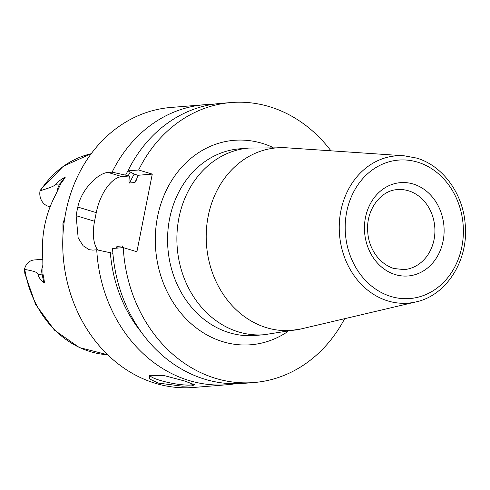 <?xml version="1.0" encoding="UTF-8"?>
<svg xmlns="http://www.w3.org/2000/svg" width="490" height="490" viewBox="0 0 490 490"><rect width="100%" height="100%" fill="white"/><g stroke="black" fill="none" stroke-linecap="round" stroke-linejoin="round"><path stroke-width="0.73" d="M97.7 249.986A35.672 17.83 106.8 0 1 94.552 221.26L96.261 212.636L77.83 207.062A140.465 119.376 85.3 0 0 76.918 211.362A140.465 119.376 85.3 0 0 76.122 215.692L78.167 237.871L83.061 245.704L89.174 249.704L92.824 250.108L96.744 249.79A140.465 119.376 85.3 0 0 227.483 384.699A140.465 119.376 85.3 0 0 235.371 383.744M212.525 104.37A140.465 119.376 85.3 0 0 204.593 104.707L170.814 107.469A140.465 119.376 -94.7 0 0 65.795 212.268A140.465 119.376 85.3 0 0 193.709 387.461L227.483 384.699M184.399 380.938L194.646 384.766L191.89 385.838L182.421 386.181L158.172 383.082L149.793 379.052L149.242 375.267L164.15 375.585L184.399 380.938M193.538 384.038A22.295 3.73 -168.8 0 1 160.089 380.381A22.295 3.73 11.2 0 1 149.928 375.095A22.295 3.73 11.2 0 1 150.007 374.893M254.01 382.531L243.303 383.407A140.465 119.376 85.3 0 1 112.559 248.497L123.272 247.621A140.465 119.376 85.3 0 0 254.01 382.531A140.465 119.376 85.3 0 0 344.654 318.69M123.272 247.621L136.9 251.738L152.274 174.109L138.639 169.993A140.465 119.376 85.3 0 1 231.121 102.539A140.465 119.376 85.3 0 1 330.928 150.81M231.121 102.539L220.414 103.415A140.465 119.376 85.3 0 0 127.933 170.869L138.639 169.993M77.83 207.062C81.377 188.975 98.741 172.572 108.198 172.48L112.112 172.161L129.372 175.984C128.852 181.116 128.931 183.444 129.611 182.972A122.629 104.217 -94.7 0 1 134.236 174.073M204.593 104.707A140.465 119.376 85.3 0 0 112.112 172.161M127.933 170.869L134.493 174.201L137.935 175.285L152.274 174.109M96.261 212.636A35.672 17.83 106.8 0 1 121.826 176.602L129.372 175.984M122.904 247.652L122.329 245.925L117.061 246.354L115.769 248.234M137.935 175.285L135.932 181.178L134.879 182.543L129.611 182.972M112.89 253.318L96.744 249.79M110.342 252.546A128.858 109.515 85.3 0 0 141.145 331.938M127.97 170.796A128.858 109.515 85.3 0 0 125.71 174.918M63.039 233.718L62.947 223.648L64.821 217.664M40.388 190.702A101.577 86.332 -94.7 0 1 91.22 153.725L63.302 166.232L41.025 189.067L40.388 190.702C55.333 186.059 53.943 185.655 55.94 184.24C56.522 182.85 59.468 180.522 64.79 177.257C66.144 176.088 64.858 178.164 60.932 183.468L55.456 195.149A103.555 88.01 85.3 0 0 44.639 225.749A103.555 88.01 85.3 0 0 42.801 259.063L42.979 274.118C44.437 281.156 44.737 284.053 43.892 282.804C39.941 279.129 38.006 276.342 38.079 274.443L42.06 274.118L43.892 282.804M42.814 259.265L34.049 259.982A12.844 10.915 85.3 0 0 24.5 269.316L24.794 269.451C38.343 271.852 36.664 272.906 38.079 274.443M24.5 269.316L24.819 273.377L35.629 304.492L54.464 330.144L79.349 347.551L107.659 354.748A101.577 86.332 85.3 0 1 24.794 269.451M50.109 206.835L48.265 206.278A12.844 10.915 -94.7 0 1 40.027 190.886M272.464 147.233A102.563 87.165 85.3 0 0 262.205 143.343A102.563 87.165 -94.7 0 0 157.529 216.837A102.563 87.165 -94.7 0 0 222.925 341.726A102.563 87.165 85.3 0 0 287.55 331.712M248.938 148.06L239.622 148.819A93.645 79.588 -94.7 0 0 167.733 233.552A93.645 79.588 -94.7 0 0 229.32 332.716A93.645 79.588 85.3 0 0 254.88 335.485L264.196 334.719L301.381 328.87A91.581 77.837 85.3 0 1 266.591 327.706A91.581 77.837 -94.7 0 1 206.847 224.947A91.581 77.837 -94.7 0 1 286.577 147.796L248.938 148.06A93.645 79.588 -94.7 0 0 177.049 232.787A93.645 79.588 -94.7 0 0 238.636 331.957A93.645 79.588 85.3 0 0 264.196 334.719M301.381 328.87L416.041 301.895A73.898 62.806 85.3 0 1 387.97 300.958A73.898 62.806 -94.7 0 1 339.76 218.038A73.898 62.806 -94.7 0 1 404.091 155.783L286.577 147.796M390.977 296.487A69.451 59.027 85.3 0 0 461.868 246.715A69.451 59.027 85.3 0 0 417.578 162.141A69.451 59.027 85.3 0 0 346.693 211.907A69.451 59.027 85.3 0 0 390.977 296.487M395.314 274.596A46.82 39.794 85.3 0 0 443.101 241.043A46.82 39.794 85.3 0 0 413.248 184.032A46.82 39.794 85.3 0 0 365.46 217.578A46.82 39.794 85.3 0 0 395.314 274.596M408.452 190.788A40.131 34.11 -94.7 0 1 434.844 233.289A40.131 34.11 -94.7 0 1 404.036 269.598L393.733 268.483C377.521 263.081 368.639 246.776 367.776 232.309C365.54 210.437 380.473 190.285 397.494 189.599A40.131 34.11 85.3 0 1 408.452 190.788M121.826 176.602L108.198 172.48M94.552 221.26L76.122 215.692M113.79 261.611A125.973 107.065 -94.7 0 1 112.865 253.312M117.135 248.124A122.629 104.217 -94.7 0 1 117.061 246.354M128.233 175.683A125.973 107.065 -94.7 0 1 130.248 172.045M134.879 182.543A122.629 104.217 -94.7 0 1 137.182 177.888M122.402 247.689A122.629 104.217 -94.7 0 1 122.329 245.925M42.936 265.188A12.844 10.915 85.3 0 0 42.06 274.118A6.689 0.521 168.1 0 1 42.979 274.118M50.397 206.106L48.265 206.278M57.391 191.125A12.844 10.915 -94.7 0 1 59.915 183.915L55.94 184.24M60.932 183.468A6.689 2.511 36.2 0 1 59.915 183.915L64.79 177.257M416.041 301.895C446.856 295.384 469.01 259.608 465.163 223.728C462.817 193.219 442.488 165.491 416.531 158.062L404.091 155.783"/></g></svg>
